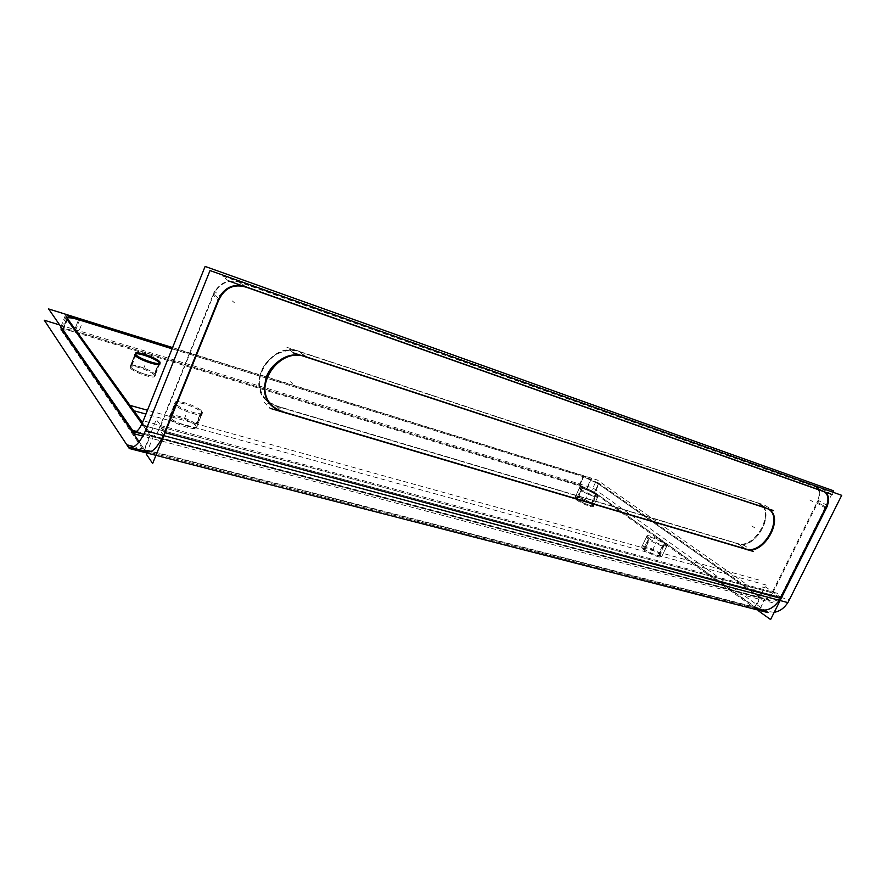 <?xml version="1.0" encoding="UTF-8"?>
<svg xmlns="http://www.w3.org/2000/svg" width="886" height="886" viewBox="0 0 886 886"><rect width="100%" height="100%" fill="white"/><g stroke="black" fill="none" stroke-linecap="round" stroke-linejoin="round"><path stroke-width="0.66" stroke-dasharray="4.43 3.32" d="M144.628 449.811L755.415 607.541L144.628 449.811L139.146 441.848L144.628 449.811L150.365 435.547L141.97 423.84L151.196 436.333C154.042 437.363 157.088 434.184 160.322 426.819L213.803 294.274C219.462 283.442 227.935 279.389 239.242 282.125L815.696 486.935C820.325 489.836 821.045 495.019 817.856 502.495L772.736 593.011C769.834 598.017 766.168 599.844 761.727 598.471L598.393 483.889L583.63 476.812L172.094 348.807L583.63 476.812L579.743 485.174L74.236 330.899C67.137 328.839 63.183 328.496 62.352 329.869L62.651 330.81C61.743 328.429 65.608 328.462 74.236 330.899L78.566 319.724L74.236 330.899L579.743 485.174L594.484 492.273L579.743 485.174L583.63 476.812L598.393 483.889L594.484 492.273L755.415 607.541L760.31 597.696L598.393 483.889L594.484 492.273L758.427 609.203L146.378 451.517L761.971 610.111M767.221 508.453L757.995 503.104C777.62 508.608 756.888 550.583 738.016 543.849L276.642 406.264C262.61 402.244 255.323 385.609 261.569 370.791C267.605 355.906 285.591 346.969 299.457 351.72L757.995 503.104L299.457 351.72C271.315 340.689 244.159 386.218 269.045 402.477L276.642 406.264L281.958 411.536L283.719 412.056L281.958 411.536L276.642 406.264L738.016 543.849C756.002 550.361 776.967 511.089 759.346 503.658L767.221 508.453L759.346 503.658M79.574 320.034L78.566 319.724L79.574 320.034M67.159 318.03L63.039 329.813L67.159 318.03M130.375 366.018C130.386 362.728 151.716 369.872 154.74 374.136L155.183 375.221C155.371 378.555 133.62 371.312 130.763 367.037L130.375 366.018L135.015 354.3M159.679 363.315L155.183 375.221M581.094 490.268L579.289 488.319C578.99 486.469 591.128 491.165 595.935 494.753L597.817 496.747C598.183 498.63 585.845 493.845 581.094 490.268C573.718 485.041 589.201 489.759 595.935 494.753C603.543 500.036 587.905 495.352 581.094 490.268L576.952 499.172L575.169 497.19C574.892 495.274 587.041 499.937 591.815 503.58L593.675 505.618C594.008 507.556 581.659 502.816 576.952 499.172C569.62 493.89 585.125 498.508 591.815 503.58C599.379 508.929 583.708 504.333 576.952 499.172M175.395 404.913L174.83 403.562C174.819 399.708 197.622 407.261 201.388 412.3L202.03 413.74C202.263 417.649 178.972 409.974 175.395 404.913C169.891 398.6 196.825 406.331 201.388 412.3C207.479 418.779 179.891 411.026 175.395 404.913L170.256 417.616L169.713 416.21C169.758 412.223 192.561 419.665 196.282 424.826L196.891 426.31C197.069 430.363 173.778 422.799 170.256 417.616C164.829 411.159 191.786 418.713 196.282 424.826C202.285 431.438 174.686 423.873 170.256 417.616M648.829 539.408L646.503 536.916C646.16 534.823 658.719 539.696 664.234 543.782L666.66 546.341C667.069 548.478 654.278 543.517 648.829 539.408C640.235 533.317 656.304 537.924 664.234 543.782C673.094 549.962 656.869 545.399 648.829 539.408L644.255 548.999L641.951 546.452C641.652 544.281 654.2 549.121 659.682 553.274L662.075 555.876C662.451 558.091 649.671 553.152 644.255 548.999C635.716 542.819 651.797 547.326 659.682 553.274C668.487 559.52 652.24 555.068 644.255 548.999M164.597 432.534L163.323 435.513L164.597 432.534L160.322 426.819L772.736 593.011C769.258 598.714 765.116 600.276 760.31 597.696L150.365 435.547C153.189 438.149 156.512 435.247 160.322 426.819L213.803 294.274C219.462 283.442 227.935 279.389 239.242 282.125L815.231 486.746C820.259 489.449 821.134 494.698 817.856 502.495L772.736 593.011L780.367 598.272L779.248 600.287L780.367 598.272M218.742 298.637L220.005 296.046L218.742 298.637L213.803 294.274L218.742 298.637M241.878 285.624L244.436 286.322L239.242 282.125L244.436 286.322L241.878 285.624M823.36 491.298L815.231 486.746L823.36 491.298M825.929 507.124L825.497 507.999L825.929 507.124L817.856 502.495L825.929 507.124M305.039 356.46L301.661 355.596L305.039 356.46L299.457 351.72L305.039 356.46M745.691 548.932L738.016 543.849L745.691 548.932M147.32 426.598L780.278 597.352L832.851 492.184M136.488 431.404L768.251 599.49L770.288 600.752C775.084 602.137 778.883 600.055 781.685 594.473L143.244 420.795M172.582 347.589L597.186 479.946L772.946 602.823L142.912 436.1M61.754 327.953L66.096 316.656M61.001 329.902L145.215 452.591L143.798 450.52L156.268 419.532L165.472 431.781M146.234 454.075L152.99 437.296L142.469 422.688M163.899 435.657L158.915 428.946L214.467 291.217L220.271 296.289M246.098 287.175L240.017 282.246C227.68 278.636 218.643 282.944 212.917 295.193L218.687 300.321M228.344 280.84L222.441 275.956L822.673 489.249L832.187 494.576M826.162 508.387L816.726 502.96C820.414 495.163 819.849 489.692 815.009 486.547L823.415 491.497M827.546 505.673L818.099 500.269L771.197 594.351L780.112 600.52M781.441 597.873L765.006 586.554L754.385 607.929L756.987 609.801L591.471 491.054L596.023 481.286L764.607 599.589L758.859 611.141M578.846 485.716L583.398 475.937L599.157 483.49L594.572 493.292L578.846 485.716M60.569 327.787L587.108 488.23L591.649 478.495L172.46 347.91M60.946 326.79L65.63 314.63M79.939 319.093L74.878 332.161C67.236 329.836 62.939 329.393 61.987 330.832L62.518 332.084L67.646 318.772M59.672 324.94L593.332 488.186L768.04 612.636M787.82 602.591L789.348 599.722L147.364 426.498M774.231 612.292L766.999 611.406L763.367 609.291L134.041 446.644M293.299 352.849L286.876 347.323L764.275 504.998L773.511 510.602M307.143 357.457L300.598 351.919C272.556 338.651 242.941 385.2 268.602 402.034L277.861 406.264L284.085 412.422M753.366 551.457L744.373 545.51L264.028 402.189L270.13 408.346M745.414 549.054L736.443 543.096C754.185 551.313 776.823 510.978 758.682 503.248L756.367 502.428L765.57 508.043M667.047 545.532C667.49 547.769 653.746 542.287 648.707 538.212L643.358 549.42C648.353 553.562 662.086 559.011 661.687 556.685L658.73 553.672L664.046 542.586L667.047 545.532L661.687 556.685M646.891 536.108C646.525 533.926 660.004 539.286 665.131 543.362L659.804 554.459C654.721 550.317 641.254 544.979 641.564 547.26L644.432 550.217L649.792 538.998L646.891 536.108L641.564 547.26M202.462 412.677C202.695 416.73 178.031 408.324 175.55 403.44L169.547 418.292C171.95 423.331 196.614 431.604 196.459 427.373L195.463 425.457L201.443 410.816L202.462 412.677L196.459 427.373M175.262 402.477C175.262 398.49 199.383 406.752 202.119 411.625L196.138 426.288C193.469 421.249 169.359 413.12 169.281 417.284L170.19 419.111L176.203 404.249L175.262 402.477L169.281 417.284M598.172 495.994C598.559 497.954 585.325 492.705 581.017 489.183L576.166 499.604C580.441 503.193 593.675 508.409 593.321 506.36L590.973 503.979L595.802 493.657L598.172 495.994L593.321 506.36M579.632 487.566C579.311 485.639 592.324 490.789 596.721 494.322L591.892 504.655C587.54 501.055 574.538 495.938 574.815 497.943L577.085 500.28L581.936 489.847L579.632 487.566L574.815 497.943M135.503 354.201L130.164 367.69C131.97 371.777 154.961 379.673 154.795 376.185L154.042 374.756L159.358 361.433M159.923 362.086L154.585 375.431C152.569 371.323 130.032 363.57 129.987 366.992L130.685 368.366L136.034 354.854M154.74 374.136C159.713 379.562 134.307 372.098 130.763 367.037C126.277 361.743 151.129 369.163 154.74 374.136L159.292 362.739M664.234 543.782L659.682 553.274M201.388 412.3L196.282 424.826M595.935 494.753L591.815 503.58M135.337 355.496L130.763 367.037M765.216 587.828L762.392 587.053L765.216 587.828M766.324 585.07L145.935 414.061M234.325 302.658L232.365 300.974M219.163 299.014L213.382 293.908M812.949 501.731L809.859 499.948M824.046 491.686L814.555 486.37M587.994 485.495L589.5 482.25M594.152 492.981L598.726 483.18M79.552 329.636L81.235 325.295M73.87 331.84L78.932 318.772M759.014 580.053L147.475 410.229M290.719 381.578L292.823 383.516M298.992 351.321L305.526 356.87M751.849 525.996L754.85 527.901M737.373 543.417L746.344 549.375M654.289 546.385L652.528 550.04L654.289 546.385M664.622 542.985L659.295 554.071M649.228 538.599L643.867 549.807M185.905 414.936L183.945 419.787L185.905 414.936M201.831 411.237L195.839 425.889M175.827 403.839L169.824 418.69M586.477 496.957L584.893 500.357L586.477 496.957M596.289 494L591.46 504.322M581.449 489.504L576.598 499.925M145.105 364.877L143.344 369.285L145.105 364.877M159.679 361.765L154.352 375.099M135.724 354.511L130.375 368.011M160.322 426.819L772.736 593.011M150.365 435.547L760.31 597.696M151.196 436.333L761.727 598.471M815.696 486.935L823.814 491.486M66.727 318.539L62.352 329.869M274.295 407.726L269.045 402.477M662.075 555.876L666.66 546.341M641.951 546.452L646.503 536.916M196.891 426.31L202.03 413.74M169.713 416.21L174.83 403.562M593.675 505.618L597.817 496.747M575.169 497.19L579.289 488.319M770.288 600.752L143.842 434.384M824.512 491.874L815.009 486.547M61.987 330.832L67.092 317.565M268.602 402.034L274.749 408.18M758.682 503.248L767.896 508.863M160.144 362.817L154.795 376.185M135.325 353.536L129.987 366.992"/><path stroke-width="1.33" d="M172.094 348.807L79.574 320.034L172.094 348.807M78.566 319.724C72.696 317.941 68.886 317.387 67.159 318.03C68.886 317.387 72.696 317.941 78.566 319.724M67.026 319.436L141.97 423.84L67.026 319.436M159.757 363.792C159.989 367.014 138.238 359.661 135.337 355.496L134.938 354.511M135.015 354.3L135.337 355.496C138.936 360.436 164.331 368.055 159.292 362.739C156.578 359.063 138.216 352.329 135.403 354.001C138.216 352.329 156.578 359.063 159.292 362.739L159.679 363.315M62.651 330.81L139.146 441.848L62.651 330.81L63.039 329.813L62.651 330.81M144.628 449.811L146.378 451.517C151.462 453.599 157.11 448.261 163.323 435.513C155.892 450.321 149.656 455.094 144.628 449.811M164.597 432.534L218.742 298.637L164.597 432.534M220.005 296.046C225.354 287.85 232.653 284.384 241.878 285.624C232.653 284.384 225.354 287.85 220.005 296.046M244.436 286.322L823.36 491.298L244.436 286.322M824.534 491.863C828.532 495.041 828.997 500.125 825.929 507.124C828.997 500.125 828.532 495.041 824.534 491.863M825.497 507.999L780.367 598.272L165.106 432.678L780.367 598.272L825.497 507.999M755.415 607.541C764.153 612.58 772.094 610.166 779.248 600.287C773.356 608.815 766.423 611.783 758.427 609.203M305.039 356.46L765.869 507.899L305.039 356.46M301.661 355.596C273.541 348.807 250.804 392.476 274.295 407.726L281.958 411.536C267.351 405.555 262.079 394.226 266.143 377.547C271.116 362.939 287.562 352.861 301.661 355.596M744.882 548.7L283.719 412.056L744.882 548.7M745.691 548.932C763.411 555.356 784.608 516.771 767.686 508.686C784.608 516.771 763.411 555.356 745.691 548.932M832.851 492.184L833.538 490.8L205.109 266.442L141.538 425.036L147.32 426.598M143.244 420.795L143.222 420.784C139.899 429.034 136.743 432.667 133.72 431.692L132.612 430.375L136.488 431.404M142.912 436.1L135.082 434.029L48.619 308.948L172.582 347.589M61.001 329.902L61.754 327.953M165.472 431.781L152.669 463.444L146.234 454.075M66.096 316.656L142.469 422.688M163.899 435.657L220.271 296.289M246.098 287.175C233.638 283.531 224.501 287.917 218.687 300.321M228.344 280.84L832.187 494.576M826.162 508.387C829.905 500.524 829.351 495.019 824.512 491.874L823.415 491.497M827.546 505.673L780.112 600.52M781.441 597.873L770.598 619.558L758.859 611.141M60.569 327.787L60.946 326.79M172.46 347.91L65.63 314.63M67.646 318.772L67.092 317.565C68.012 316.202 72.287 316.712 79.939 319.093M768.04 612.636L129.278 448.493L44.3 320.245L59.672 324.94M147.364 426.498L147.364 426.498C140.763 442.192 134.606 449.025 128.858 446.998L126.853 444.783L134.041 446.644M787.82 602.591C784.232 608.173 779.702 611.406 774.231 612.292M145.647 430.784L787.92 602.613L841.7 495.329L210.015 270.551L145.647 430.784M293.299 352.849L773.511 510.602M284.085 412.422L274.749 408.18C248.866 391.235 278.868 344.122 307.143 357.457M753.366 551.457L270.13 408.346M765.57 508.043L767.896 508.863C786.07 516.582 763.2 557.272 745.414 549.054M135.503 354.201C137.374 358.154 160.366 366.162 160.144 362.817L159.358 361.433M159.923 362.086C157.841 358.121 135.303 350.247 135.325 353.536L136.034 354.854M145.935 414.061L134.75 410.982M147.475 410.229L130.884 405.622M143.842 434.384L133.72 431.692M766.999 611.406L761.971 610.111M146.378 451.517L128.858 446.998"/></g></svg>
